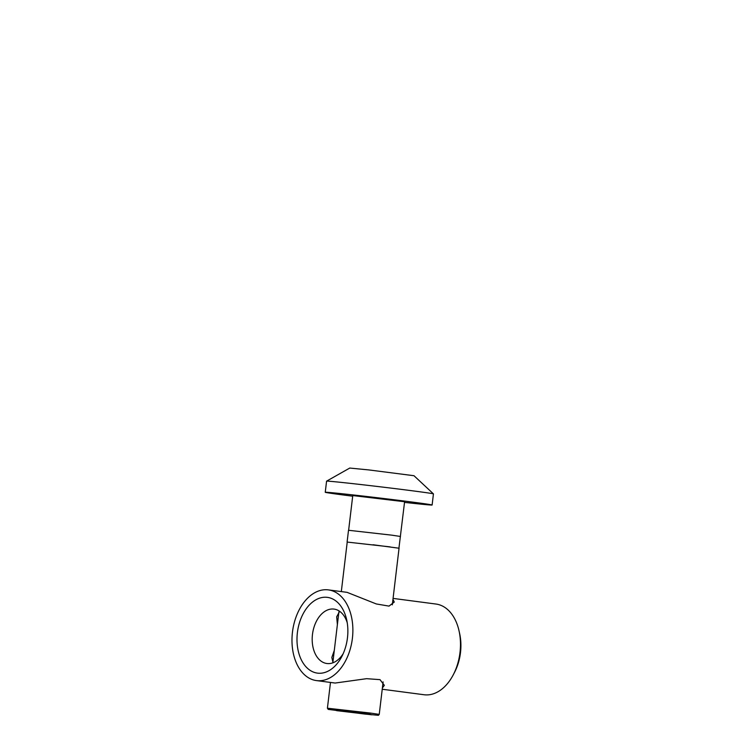 <?xml version="1.0" encoding="UTF-8"?>
<svg xmlns="http://www.w3.org/2000/svg" width="753" height="753" viewBox="0 0 753 753"><rect width="100%" height="100%" fill="white"/><g stroke="black" fill="none" stroke-linecap="round" stroke-linejoin="round"><path stroke-width="1.13" d="M404.521 502.383A53.811 0.744 -173.2 0 0 432.118 505.018A53.811 0.744 -173.2 0 0 413.943 502.289A53.811 0.744 -173.2 0 0 356.687 495.342A53.811 0.744 -173.2 0 0 325.249 492.274A53.811 0.744 -173.2 0 0 352.686 496.199M398.93 548.203L404.596 501.733L352.762 495.559L348.63 530.253M432.118 505.018L433.436 493.902A53.811 0.744 -173.2 0 0 433.436 493.883A53.811 0.744 -173.2 0 0 415.261 491.172A53.811 0.744 -173.2 0 0 358.466 484.273A53.811 0.744 -173.2 0 0 326.586 481.148A53.811 0.744 -173.2 0 0 326.576 481.158L325.249 492.274M433.436 493.883L413.99 475.717L368.923 469.938L349.75 468.055L326.586 481.148M400.455 536.465L391.645 535.138M392.304 604.838L399.052 548.222L373.13 544.767M347.237 622.769A27.447 18.072 -82.5 0 0 334.04 609.092A27.447 18.072 -82.5 0 0 333.711 609.055A27.447 18.072 -82.5 0 0 312.504 634.195A27.447 18.072 -82.5 0 0 326.877 663.506A27.447 18.072 -82.5 0 0 327.207 663.553A27.447 18.072 -82.5 0 0 343.161 653.708M333.042 662.744L331.838 657.482L334.313 650.319M337.382 624.595L336.685 616.792L339.65 611.323M317.907 673.182A38.205 25.16 97.5 0 1 296.993 638.817A38.205 25.16 97.5 0 1 318.735 598.466A38.205 25.16 97.5 0 1 346.672 619.785A38.205 25.16 97.5 0 1 341.853 656.447A38.205 25.16 97.5 0 1 317.907 673.182M382.242 689.24L424.071 694.746A45.745 30.12 -82.5 0 0 453.278 674.782L454.558 672.316A40.361 26.581 -82.5 0 0 460.488 652.653A40.361 26.581 -82.5 0 0 459.65 633.593L459.048 630.882A45.745 30.12 -82.5 0 0 435.996 604.047L393.066 598.4M382.392 687.913L384.322 685.343L380.02 679.648L366.617 678.679L335.141 683.046L316.467 680.59A45.745 30.12 97.5 0 1 292.512 631.729A45.745 30.12 97.5 0 1 327.847 589.825A45.745 30.12 97.5 0 1 328.393 589.891A45.745 30.12 97.5 0 1 352.291 639.175A45.745 30.12 97.5 0 1 316.467 680.59M328.393 589.891L347.077 592.347L376.331 603.962L389.028 606.109L394.261 602.061L392.953 599.36M453.278 674.782A45.745 30.12 -82.5 0 0 459.998 652.493A45.745 30.12 -82.5 0 0 459.048 630.882M390.12 546.885L347.218 542.075M391.522 535.129L348.507 530.272L347.105 542.028M369.591 714.051L334.53 709.91L336.798 710.672L371.869 714.813L369.591 714.051M370.429 713.063L379.239 714.381L378.42 715.312L364.923 714.07L328.223 709.392L327.414 708.206L370.429 713.063M347.227 542.038L341.316 591.594M338.897 611.897L332.854 662.508M330.482 682.434L327.414 708.206M383.108 681.917L379.239 714.381"/></g></svg>
